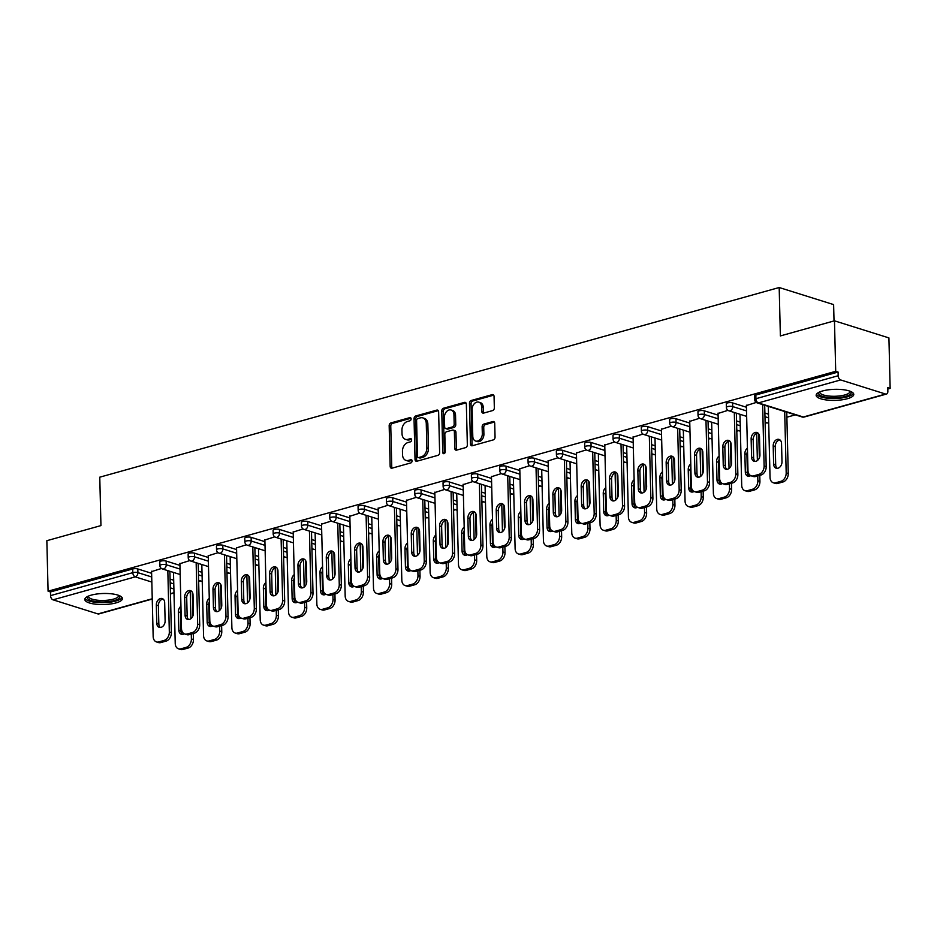 <?xml version="1.0" encoding="UTF-8"?>
<svg xmlns="http://www.w3.org/2000/svg" width="937" height="937" viewBox="0 0 937 937"><rect width="100%" height="100%" fill="white"/><g stroke="black" fill="none" stroke-linecap="round" stroke-linejoin="round"><path stroke-width="1.41" d="M411.12 418.862A1.663 1.195 -72.6 0 0 409.832 417.633L390.905 422.915A2.366 1.71 -72.6 0 0 389.171 425.679L390.167 466.403A2.366 1.71 -72.6 0 0 391.244 468.16A2.366 1.71 -72.6 0 0 392.006 468.172L410.945 462.878A1.663 1.195 -72.6 0 0 410.863 459.716L408.415 460.395A7.578 5.481 -72.6 0 1 405.967 460.383A7.578 5.481 -72.6 0 1 402.535 454.75L402.453 451.353A7.578 5.481 -72.6 0 1 407.982 442.522L410.429 441.842A1.663 1.195 -72.6 0 0 410.347 438.668L407.9 439.359A7.578 5.481 -72.6 0 1 405.452 439.348A7.578 5.481 -72.6 0 1 402.02 433.702L401.938 430.317A7.578 5.481 -72.6 0 1 407.466 421.474L409.914 420.795A1.663 1.195 -72.6 0 0 411.12 418.862M822.581 390.963A18.81 5.528 178.6 0 0 816.15 395.309A18.81 5.528 178.6 0 0 827.242 400.064A18.81 5.528 178.6 0 0 847.341 398.729A18.81 5.528 178.6 0 0 853.771 394.383A18.81 5.528 178.6 0 0 842.679 389.64A18.81 5.528 178.6 0 0 822.581 390.963M91.24 595.136A18.81 5.528 178.6 0 0 84.81 599.481A18.81 5.528 178.6 0 0 95.902 604.224A18.81 5.528 178.6 0 0 116.001 602.901A18.81 5.528 178.6 0 0 122.431 598.556A18.81 5.528 178.6 0 0 111.339 593.8A18.81 5.528 178.6 0 0 91.24 595.136M492.604 410.582A2.366 1.71 -72.6 0 0 494.338 407.818L494.057 396.398A2.366 1.71 -72.6 0 0 492.979 394.629A2.366 1.71 -72.6 0 0 492.218 394.629L471.182 400.497A2.366 1.71 -72.6 0 0 469.46 403.261L470.456 443.986A2.366 1.71 -72.6 0 0 471.534 445.754A2.366 1.71 -72.6 0 0 472.295 445.754L493.319 439.886A2.366 1.71 -72.6 0 0 495.052 437.122L494.713 423.325A2.366 1.71 -72.6 0 0 493.635 421.556A2.366 1.71 -72.6 0 0 492.874 421.556L483.879 424.074A2.366 1.71 -72.6 0 0 482.145 426.827L482.321 433.679A6.336 4.591 -72.6 0 1 475.656 441.046A6.336 4.591 -72.6 0 1 472.787 436.337L472.131 409.528A6.336 4.591 -72.6 0 1 478.784 402.149A6.336 4.591 -72.6 0 1 481.665 406.857L481.77 411.331A2.366 1.71 -72.6 0 0 482.848 413.088A2.366 1.71 -72.6 0 0 483.609 413.1L492.604 410.582M48.08 591.188L46.85 540.696L100.95 525.598L99.767 477.179L779.186 287.518L780.369 335.926L834.469 320.817L835.71 371.31L48.08 591.188L50.469 591.938L50.551 595.616L132.808 572.659L132.714 568.97L50.469 591.938M438.633 411.87A2.366 1.71 -72.6 0 0 437.556 410.101A2.366 1.71 -72.6 0 0 436.794 410.101L415.759 415.969A2.366 1.71 -72.6 0 0 414.037 418.734L415.032 459.47A2.366 1.71 -72.6 0 0 416.11 461.227A2.366 1.71 -72.6 0 0 416.871 461.227L437.895 455.359A2.366 1.71 -72.6 0 0 439.629 452.594L438.633 411.87M443.47 408.239L464.506 402.371A2.366 1.71 -72.6 0 1 465.267 402.371A2.366 1.71 -72.6 0 1 466.345 404.128L467.34 444.864A2.366 1.71 -72.6 0 1 465.607 447.617L456.612 450.135A2.366 1.71 -72.6 0 1 455.85 450.135A2.366 1.71 -72.6 0 1 454.773 448.366L454.375 431.852A2.366 1.71 -72.6 0 0 453.297 430.095A2.366 1.71 -72.6 0 0 452.536 430.083L446.562 431.758A2.366 1.71 -72.6 0 0 444.829 434.51L445.251 451.704A1.663 1.195 -72.6 0 1 442.756 452.407L441.749 410.992A2.366 1.71 -72.6 0 1 443.47 408.239L445.063 408.731L465.97 402.898M834.024 320.946L833.625 304.595L779.186 287.518M152.251 599.036L98.83 613.946A3.619 2.261 -105.6 0 1 97.94 613.922L53.022 599.821A3.619 2.261 -105.6 0 1 50.551 595.616M834.469 320.817L888.92 337.906L890.15 388.387L887.807 389.042M835.71 371.31L838.088 372.048L838.182 375.737A3.619 2.261 74.4 0 0 840.641 379.942L885.559 394.044A3.619 2.261 74.4 0 0 886.449 394.067A3.619 2.261 74.4 0 0 887.854 391.326L887.772 387.637L890.15 388.387M795.337 414.857L786.881 417.211M767.005 422.763L765.131 423.29M738.684 430.669L736.81 431.196M710.363 438.575L708.489 439.102M682.031 446.48L680.157 447.008M653.71 454.386L651.836 454.913M625.389 462.304L623.515 462.819M597.068 470.21L595.194 470.725M568.736 478.116L566.862 478.631M540.415 486.022L538.541 486.549M512.094 493.928L510.22 494.455M483.773 501.834L481.899 502.361M455.441 509.74L453.567 510.267M427.12 517.646L425.246 518.173M398.799 525.552L396.925 526.079M370.478 533.469L368.604 533.985M342.146 541.375L340.272 541.891M313.825 549.281L311.951 549.796M285.504 557.187L283.63 557.714M257.183 565.093L255.297 565.62M228.851 572.999L226.977 573.526M200.53 580.905L198.656 581.432M151.583 571.605L161.457 568.478M732.617 402.91L732.711 406.599A3.619 1.066 -1.4 0 0 727.604 406.611A3.619 1.066 178.6 0 0 726.374 407.443L726.28 403.753A3.619 1.066 -1.4 0 1 727.51 402.922A3.619 1.066 -1.4 0 1 732.617 402.91L746.426 407.244M764.885 413.03L768.492 414.166M840.641 379.942L758.396 402.91A3.619 2.261 74.4 0 1 755.925 398.705A3.619 1.066 178.6 0 0 754.695 399.537L754.601 395.847A3.619 1.066 -1.4 0 1 755.843 395.016L755.925 398.705L838.182 375.737M838.088 372.048L755.843 395.016M132.714 568.97A3.619 1.066 -1.4 0 1 137.821 568.958L151.618 573.292M170.077 579.078L173.685 580.214M718.058 413.463L727.932 410.336M675.975 418.722L676.057 422.411A3.619 1.066 -1.4 0 0 670.962 422.423A3.619 1.066 178.6 0 0 669.721 423.255L669.627 419.565A3.619 1.066 -1.4 0 1 670.869 418.734A3.619 1.066 -1.4 0 1 675.975 418.722L689.773 423.055M708.231 428.841L711.839 429.978M661.417 429.275L671.279 426.148M619.322 434.534L619.416 438.223A3.619 1.066 -1.4 0 0 614.309 438.235A3.619 1.066 178.6 0 0 613.067 439.078L612.985 435.389A3.619 1.066 -1.4 0 1 614.215 434.545A3.619 1.066 -1.4 0 1 619.322 434.534L633.131 438.867M651.59 444.653L655.197 445.789M604.763 445.098L614.637 441.959M562.68 450.346L562.762 454.035A3.619 1.066 -1.4 0 0 557.667 454.047A3.619 1.066 178.6 0 0 556.426 454.89L556.332 451.201A3.619 1.066 -1.4 0 1 557.574 450.369A3.619 1.066 -1.4 0 1 562.68 450.346L576.478 454.679M594.936 460.477L598.544 461.601M548.11 460.91L557.983 457.771M506.027 466.169L506.121 469.859A3.619 1.066 -1.4 0 0 501.014 469.87A3.619 1.066 178.6 0 0 499.772 470.702L499.69 467.013A3.619 1.066 -1.4 0 1 500.92 466.181A3.619 1.066 -1.4 0 1 506.027 466.169L519.836 470.491M538.295 476.289L541.891 477.413M491.468 476.722L501.342 473.595M449.385 481.981L449.467 485.671A3.619 1.066 -1.4 0 0 444.361 485.682A3.619 1.066 178.6 0 0 443.131 486.514L443.037 482.824A3.619 1.066 -1.4 0 1 444.279 481.993A3.619 1.066 -1.4 0 1 449.385 481.981L463.183 486.315M481.641 492.101L485.249 493.237M434.815 492.534L444.688 489.407M392.732 497.793L392.826 501.482A3.619 1.066 -1.4 0 0 387.719 501.494A3.619 1.066 178.6 0 0 386.477 502.326L386.395 498.648A3.619 1.066 -1.4 0 1 387.625 497.805A3.619 1.066 -1.4 0 1 392.732 497.793L406.541 502.127M425 507.913L428.596 509.049M378.173 508.346L388.047 505.219M336.09 513.605L336.172 517.294A3.619 1.066 -1.4 0 0 331.066 517.306A3.619 1.066 178.6 0 0 329.836 518.149L329.742 514.46A3.619 1.066 -1.4 0 1 330.984 513.617A3.619 1.066 -1.4 0 1 336.09 513.605L349.888 517.938M368.346 523.724L371.954 524.861M321.52 524.17L331.393 521.031M279.437 529.417L279.531 533.106A3.619 1.066 -1.4 0 0 274.424 533.13A3.619 1.066 178.6 0 0 273.182 533.961L273.1 530.272A3.619 1.066 -1.4 0 1 274.33 529.44A3.619 1.066 -1.4 0 1 279.437 529.417L293.246 533.75M311.705 539.548L315.3 540.672M264.878 539.981L274.752 536.854M222.783 545.24L222.877 548.93A3.619 1.066 -1.4 0 0 217.771 548.941A3.619 1.066 178.6 0 0 216.541 549.773L216.447 546.084A3.619 1.066 -1.4 0 1 217.689 545.252A3.619 1.066 -1.4 0 1 222.783 545.24L236.592 549.562M255.051 555.36L258.659 556.484M208.225 555.793L218.098 552.666M166.142 561.052L166.236 564.742A3.619 1.066 -1.4 0 0 161.129 564.753A3.619 1.066 178.6 0 0 159.887 565.585L159.805 561.895A3.619 1.066 -1.4 0 1 161.035 561.064A3.619 1.066 -1.4 0 1 166.142 561.052L179.951 565.386M198.41 571.172L202.005 572.308M179.904 563.699L189.778 560.572M194.463 553.146L194.556 556.836A3.619 1.066 -1.4 0 0 189.45 556.847A3.619 1.066 178.6 0 0 188.22 557.679L188.126 553.99A3.619 1.066 -1.4 0 1 189.356 553.158A3.619 1.066 -1.4 0 1 194.463 553.146L208.272 557.48M226.731 563.266L230.338 564.402M236.557 547.887L246.419 544.76M251.116 537.334L251.198 541.024A3.619 1.066 -1.4 0 0 246.103 541.036A3.619 1.066 178.6 0 0 244.862 541.867L244.768 538.178A3.619 1.066 -1.4 0 1 246.009 537.346A3.619 1.066 -1.4 0 1 251.116 537.334L264.913 541.656M283.372 547.454L286.98 548.578M293.199 532.075L303.073 528.937M307.758 521.511L307.851 525.2A3.619 1.066 -1.4 0 0 302.745 525.212A3.619 1.066 178.6 0 0 301.515 526.055L301.421 522.366A3.619 1.066 -1.4 0 1 302.651 521.534A3.619 1.066 -1.4 0 1 307.758 521.511L321.567 525.844M340.026 531.642L343.633 532.766M349.852 516.252L359.714 513.125M364.411 505.699L364.493 509.388A3.619 1.066 -1.4 0 0 359.398 509.4A3.619 1.066 178.6 0 0 358.157 510.243L358.063 506.554A3.619 1.066 -1.4 0 1 359.304 505.711A3.619 1.066 -1.4 0 1 364.411 505.699L378.208 510.033M396.667 515.818L400.275 516.955M406.494 500.44L416.368 497.313M421.053 489.887L421.146 493.576A3.619 1.066 -1.4 0 0 416.04 493.588A3.619 1.066 178.6 0 0 414.81 494.42L414.716 490.73A3.619 1.066 -1.4 0 1 415.958 489.899A3.619 1.066 -1.4 0 1 421.053 489.887L434.862 494.221M453.321 500.007L456.928 501.143M463.147 484.628L473.009 481.501M477.706 474.075L477.8 477.765A3.619 1.066 -1.4 0 0 472.693 477.776A3.619 1.066 178.6 0 0 471.452 478.608L471.358 474.918A3.619 1.066 -1.4 0 1 472.599 474.087A3.619 1.066 -1.4 0 1 477.706 474.075L491.503 478.409M509.962 484.195L513.57 485.319M519.789 468.816L529.663 465.689M534.348 458.263L534.441 461.941A3.619 1.066 -1.4 0 0 529.335 461.964A3.619 1.066 178.6 0 0 528.105 462.796L528.011 459.107A3.619 1.066 -1.4 0 1 529.253 458.275A3.619 1.066 -1.4 0 1 534.348 458.263L548.157 462.585M566.616 468.383L570.223 469.507M576.442 453.004L586.304 449.865M591.001 442.44L591.095 446.129A3.619 1.066 -1.4 0 0 585.988 446.141A3.619 1.066 178.6 0 0 584.747 446.984L584.665 443.295A3.619 1.066 -1.4 0 1 585.894 442.451A3.619 1.066 -1.4 0 1 591.001 442.44L604.81 446.773M623.257 452.571L626.865 453.695M633.084 437.181L642.958 434.054M647.643 426.628L647.736 430.317A3.619 1.066 -1.4 0 0 642.63 430.329A3.619 1.066 178.6 0 0 641.4 431.172L641.306 427.483A3.619 1.066 -1.4 0 1 642.548 426.64A3.619 1.066 -1.4 0 1 647.643 426.628L661.452 430.961M679.911 436.747L683.518 437.884M689.737 421.369L699.611 418.242M704.296 410.816L704.39 414.505A3.619 1.066 -1.4 0 0 699.283 414.517A3.619 1.066 178.6 0 0 698.042 415.349L697.96 411.659A3.619 1.066 -1.4 0 1 699.189 410.828A3.619 1.066 -1.4 0 1 704.296 410.816L718.105 415.15M736.564 420.936L740.16 422.072M746.379 405.557L756.253 402.43M405.452 439.348L407.045 439.84A7.578 5.481 -72.6 0 0 409.492 439.851L407.9 439.359M411.507 439.289L409.492 439.851M405.967 460.383L407.56 460.887A7.578 5.481 -72.6 0 0 409.996 460.899L408.415 460.395M412.022 460.336L409.996 460.899M410.992 418.242L392.486 423.407A2.366 1.71 -72.6 0 0 390.764 426.171L391.76 466.907A2.366 1.71 -72.6 0 0 392.123 468.137M438.258 410.64L417.352 416.473A2.366 1.71 -72.6 0 0 415.618 419.237L416.614 459.962A2.366 1.71 -72.6 0 0 416.988 461.191M417.797 418.593A1.663 1.195 -72.6 0 0 416.59 420.526L417.469 456.284A1.663 1.195 -72.6 0 0 418.757 457.514L421.334 456.787A7.578 5.481 -72.6 0 0 426.862 447.956L426.265 423.524A7.578 5.481 -72.6 0 0 422.833 417.879A7.578 5.481 -72.6 0 0 420.385 417.867L417.797 418.593M418.218 457.514L419.799 458.006A1.663 1.195 -72.6 0 0 420.338 458.017L418.757 457.514M422.833 417.879L424.414 418.382A7.578 5.481 -72.6 0 1 427.846 424.016L428.443 448.46A7.578 5.481 -72.6 0 1 422.927 457.291L420.338 458.017M453.297 430.095L454.878 430.587A2.366 1.71 -72.6 0 1 455.956 432.344L456.366 448.87A2.366 1.71 -72.6 0 0 456.729 450.1M445.063 408.731A2.366 1.71 -72.6 0 0 443.33 411.495L444.349 452.899A1.663 1.195 -72.6 0 0 444.443 453.449M453.953 414.704A6.336 4.591 -72.6 0 0 451.084 409.996A6.336 4.591 -72.6 0 0 444.419 417.375L444.642 426.815A2.366 1.71 -72.6 0 0 445.719 428.584A2.366 1.71 -72.6 0 0 446.48 428.584L452.454 426.921A2.366 1.71 -72.6 0 0 454.176 424.156L453.953 414.704L455.534 415.208A6.336 4.591 -72.6 0 0 452.665 410.5L451.084 409.996M445.719 428.584L447.312 429.076A2.366 1.71 -72.6 0 0 448.073 429.087L446.48 428.584M455.534 415.208L455.769 424.66A2.366 1.71 -72.6 0 1 454.047 427.413L448.073 429.087M478.784 402.149L480.376 402.641A6.336 4.591 -72.6 0 1 483.246 407.361L483.351 411.823A2.366 1.71 -72.6 0 0 483.726 413.065M475.656 441.046L477.238 441.55A6.336 4.591 -72.6 0 0 483.902 434.171L482.321 433.679M494.338 422.083L485.46 424.566A2.366 1.71 -72.6 0 0 483.738 427.331L483.902 434.171M493.682 395.156L472.775 401.001A2.366 1.71 -72.6 0 0 471.053 403.753L472.049 444.489A2.366 1.71 -72.6 0 0 472.412 445.719M180.946 606.227A5.552 4.017 -72.6 0 0 178.393 611.92L178.838 630.132A5.552 4.017 -72.6 0 0 181.356 634.267A5.552 4.017 -72.6 0 0 184.226 633.787M173.497 572.425L175.231 643.438A7.238 5.235 -72.6 0 0 178.51 648.826A7.238 5.235 -72.6 0 0 180.841 648.837L186.112 647.373A7.238 5.235 -72.6 0 0 191.394 638.929L193.455 639.584L193.303 633.506M190.234 591.47L190.89 618.666M191.277 634.068L191.394 638.929M192.881 615.972L192.296 592.125M180.841 648.837L182.914 649.482L188.173 648.017L186.112 647.373M181.028 609.565A5.552 4.017 -72.6 0 0 180.454 612.575L180.9 630.788A5.552 4.017 -72.6 0 0 182.446 634.396M182.914 649.482A7.238 5.235 107.4 0 1 180.572 649.47L178.51 648.826M193.455 639.584A7.238 5.235 107.4 0 1 188.173 648.017M160.379 627.474A5.552 4.017 107.4 0 1 158.833 623.866L158.388 605.653A5.552 4.017 107.4 0 1 163.132 599.059M169.89 571.289L171.389 632.662A7.238 5.235 107.4 0 1 166.107 641.095L160.848 642.559A7.238 5.235 107.4 0 1 158.517 642.559L156.444 641.904A7.238 5.235 -72.6 0 0 158.786 641.915L160.848 642.559M156.444 641.904A7.238 5.235 -72.6 0 1 153.164 636.528L151.571 571.23M167.828 570.645L169.328 632.006L171.389 632.662M166.107 641.095L164.045 640.451L158.786 641.915M156.772 623.21L156.327 604.997A5.552 4.017 107.4 0 1 162.16 598.544A5.552 4.017 107.4 0 1 164.678 602.667L165.123 620.88A5.552 4.017 107.4 0 1 159.29 627.345A5.552 4.017 107.4 0 1 156.772 623.21L158.833 623.866M164.045 640.451A7.238 5.235 -72.6 0 0 169.328 632.006M119.35 595.627A16.28 4.779 -1.4 0 1 114.291 600.535A16.28 4.779 -1.4 0 1 95.141 601.449A16.28 4.779 -1.4 0 1 87.75 596.4M88.511 596.061A15.074 4.427 178.6 0 0 88.476 596.389A15.074 4.427 178.6 0 0 97.366 600.195A15.074 4.427 178.6 0 0 113.471 599.13A15.074 4.427 178.6 0 0 118.624 595.651A15.074 4.427 178.6 0 0 118.577 595.323M85.115 598.438A18.693 5.493 178.6 0 0 97.202 602.479A18.693 5.493 178.6 0 0 115.883 601.027A18.693 5.493 178.6 0 0 122.079 597.537M850.679 391.467A16.28 4.779 -1.4 0 1 850.89 391.725A16.28 4.779 -1.4 0 1 838.065 397.628A16.28 4.779 -1.4 0 1 818.95 394.29A16.28 4.779 -1.4 0 1 819.09 392.24M819.852 391.9A15.074 4.427 178.6 0 0 819.816 392.216A15.074 4.427 178.6 0 0 820.098 393.036A15.074 4.427 178.6 0 0 836.401 396.222A15.074 4.427 178.6 0 0 849.964 391.479A15.074 4.427 178.6 0 0 849.906 391.162M816.455 394.278A18.693 5.493 178.6 0 0 816.584 394.477A18.693 5.493 178.6 0 0 835.406 398.483A18.693 5.493 178.6 0 0 853.42 393.364M209.267 598.321A5.552 4.017 -72.6 0 0 206.714 604.014L207.159 622.227A5.552 4.017 -72.6 0 0 209.677 626.361A5.552 4.017 -72.6 0 0 212.558 625.869M201.818 564.519L203.552 635.532A7.238 5.235 -72.6 0 0 206.831 640.92A7.238 5.235 -72.6 0 0 209.174 640.931L214.432 639.467A7.238 5.235 -72.6 0 0 219.715 631.023L221.776 631.667L221.624 625.6M218.555 583.564L219.223 610.76M219.598 626.162L219.715 631.023M221.202 608.066L220.617 584.208M209.174 640.931L211.235 641.576L216.494 640.112L214.432 639.467M209.349 601.659A5.552 4.017 -72.6 0 0 208.775 604.67L209.22 622.871A5.552 4.017 -72.6 0 0 210.766 626.49M211.235 641.576A7.238 5.235 107.4 0 1 208.904 641.564L206.831 640.92M221.776 631.667A7.238 5.235 107.4 0 1 216.494 640.112M237.588 590.415A5.552 4.017 -72.6 0 0 235.035 596.108L235.48 614.321A5.552 4.017 -72.6 0 0 237.998 618.455A5.552 4.017 -72.6 0 0 240.879 617.963M230.139 556.613L231.884 627.626A7.238 5.235 -72.6 0 0 235.164 633.014A7.238 5.235 -72.6 0 0 237.494 633.025L242.765 631.55A7.238 5.235 -72.6 0 0 248.036 623.117L250.097 623.761L249.956 617.694M246.876 575.658L247.544 602.854M247.918 618.256L248.036 623.117M249.523 600.16L248.937 576.302M237.494 633.025L239.556 633.67L244.826 632.206L242.765 631.55M237.67 593.753A5.552 4.017 -72.6 0 0 237.108 596.752L237.553 614.965A5.552 4.017 -72.6 0 0 239.087 618.572M239.556 633.67A7.238 5.235 107.4 0 1 237.225 633.658L235.164 633.014M250.097 623.761A7.238 5.235 107.4 0 1 244.826 632.206M265.921 582.509A5.552 4.017 -72.6 0 0 263.367 588.202L263.812 606.415A5.552 4.017 -72.6 0 0 266.319 610.537A5.552 4.017 -72.6 0 0 269.2 610.057M258.471 548.707L260.205 619.72A7.238 5.235 -72.6 0 0 263.484 625.108A7.238 5.235 -72.6 0 0 265.815 625.12L271.086 623.644A7.238 5.235 -72.6 0 0 276.356 615.211L278.43 615.855L278.277 609.776M275.197 567.74L275.865 594.948M276.239 610.35L276.356 615.211M277.844 592.254L277.27 568.396M265.815 625.12L267.877 625.764L273.147 624.3L271.086 623.644M266.003 585.848A5.552 4.017 -72.6 0 0 265.429 588.846L265.874 607.059A5.552 4.017 -72.6 0 0 267.42 610.666M267.877 625.764A7.238 5.235 107.4 0 1 265.546 625.752L263.484 625.108M278.43 615.855A7.238 5.235 107.4 0 1 273.147 624.3M294.241 574.604A5.552 4.017 -72.6 0 0 291.688 580.296L292.133 598.509A5.552 4.017 -72.6 0 0 294.651 602.632A5.552 4.017 -72.6 0 0 297.521 602.151M286.792 540.801L288.526 611.814A7.238 5.235 -72.6 0 0 291.805 617.202A7.238 5.235 -72.6 0 0 294.148 617.214L299.407 615.738A7.238 5.235 -72.6 0 0 304.689 607.305L306.75 607.949L306.598 601.87M303.529 559.834L304.185 587.042M304.572 602.444L304.689 607.305M306.176 584.348L305.591 560.49M294.148 617.214L296.209 617.858L301.468 616.382L299.407 615.738M294.323 577.942A5.552 4.017 -72.6 0 0 293.75 580.94L294.195 599.153A5.552 4.017 -72.6 0 0 295.741 602.76M296.209 617.858A7.238 5.235 107.4 0 1 293.867 617.846L291.805 617.202M306.75 607.949A7.238 5.235 107.4 0 1 301.468 616.382M322.562 566.698A5.552 4.017 -72.6 0 0 320.009 572.39L320.454 590.603A5.552 4.017 -72.6 0 0 322.972 594.726A5.552 4.017 -72.6 0 0 325.853 594.245M315.113 532.895L316.847 603.908A7.238 5.235 -72.6 0 0 320.126 609.296A7.238 5.235 -72.6 0 0 322.469 609.308L327.727 607.832A7.238 5.235 -72.6 0 0 333.01 599.399L335.071 600.043L334.919 593.964M331.85 551.928L332.518 579.136M332.893 594.538L333.01 599.399M334.497 576.442L333.912 552.584M322.469 609.308L324.53 609.952L329.801 608.476L327.727 607.832M322.644 570.036A5.552 4.017 -72.6 0 0 322.07 573.034L322.515 591.247A5.552 4.017 -72.6 0 0 324.061 594.854M324.53 609.952A7.238 5.235 107.4 0 1 322.199 609.94L320.126 609.296M335.071 600.043A7.238 5.235 107.4 0 1 329.801 608.476M188.7 619.568A5.552 4.017 107.4 0 1 187.154 615.949L186.709 597.747A5.552 4.017 107.4 0 1 191.464 591.153M198.211 563.383L199.71 624.756A7.238 5.235 107.4 0 1 194.439 633.189L189.169 634.654A7.238 5.235 107.4 0 1 186.838 634.642L184.776 633.998A7.238 5.235 -72.6 0 0 187.107 634.009L189.169 634.654M184.776 633.998A7.238 5.235 -72.6 0 1 181.497 628.61L179.892 563.324M196.149 562.739L197.648 624.101L199.71 624.756M194.439 633.189L192.378 632.545L187.107 634.009M185.093 615.304L184.648 597.092A5.552 4.017 107.4 0 1 190.492 590.638A5.552 4.017 107.4 0 1 192.999 594.761L193.444 612.974A5.552 4.017 107.4 0 1 187.611 619.439A5.552 4.017 107.4 0 1 185.093 615.304L187.154 615.949M192.378 632.545A7.238 5.235 -72.6 0 0 197.648 624.101M217.033 611.662A5.552 4.017 107.4 0 1 215.487 608.043L215.041 589.83A5.552 4.017 107.4 0 1 219.785 583.247M226.543 555.477L228.042 616.839A7.238 5.235 107.4 0 1 222.76 625.284L217.489 626.748A7.238 5.235 107.4 0 1 215.159 626.736L213.097 626.092A7.238 5.235 -72.6 0 0 215.428 626.103L217.489 626.748M213.097 626.092A7.238 5.235 -72.6 0 1 209.818 620.704L208.225 555.418M224.47 554.833L225.969 616.195L228.042 616.839M222.76 625.284L220.699 624.628L215.428 626.103M213.425 607.399L212.98 589.186A5.552 4.017 107.4 0 1 218.813 582.732A5.552 4.017 107.4 0 1 221.331 586.855L221.776 605.068A5.552 4.017 107.4 0 1 215.932 611.533A5.552 4.017 107.4 0 1 213.425 607.399L215.487 608.043M220.699 624.628A7.238 5.235 -72.6 0 0 225.969 616.195M245.353 603.744A5.552 4.017 107.4 0 1 243.807 600.137L243.362 581.924A5.552 4.017 107.4 0 1 248.106 575.341M254.864 547.571L256.363 608.933A7.238 5.235 107.4 0 1 251.081 617.378L245.822 618.842A7.238 5.235 107.4 0 1 243.479 618.83L241.418 618.186A7.238 5.235 -72.6 0 0 243.761 618.197L245.822 618.842M241.418 618.186A7.238 5.235 -72.6 0 1 238.139 612.798L236.546 547.513M252.803 546.927L254.302 608.289L256.363 608.933M251.081 617.378L249.019 616.722L243.761 618.197M241.746 599.493L241.301 581.28A5.552 4.017 107.4 0 1 247.134 574.826A5.552 4.017 107.4 0 1 249.652 578.949L250.097 597.162A5.552 4.017 107.4 0 1 244.264 603.615A5.552 4.017 107.4 0 1 241.746 599.493L243.807 600.137M249.019 616.722A7.238 5.235 -72.6 0 0 254.302 608.289M273.674 595.838A5.552 4.017 107.4 0 1 272.128 592.231L271.683 574.018A5.552 4.017 107.4 0 1 276.427 567.435M283.185 539.665L284.684 601.027A7.238 5.235 107.4 0 1 279.413 609.46L274.143 610.936A7.238 5.235 107.4 0 1 271.812 610.924L269.739 610.28A7.238 5.235 -72.6 0 0 272.081 610.292L274.143 610.936M269.739 610.28A7.238 5.235 -72.6 0 1 266.459 604.892L264.866 539.607M281.123 539.021L282.623 600.383L284.684 601.027M279.413 609.46L277.34 608.816L272.081 610.292M270.067 591.587L269.622 573.374A5.552 4.017 107.4 0 1 275.455 566.908A5.552 4.017 107.4 0 1 277.973 571.043L278.418 589.256A5.552 4.017 107.4 0 1 272.585 595.709A5.552 4.017 107.4 0 1 270.067 591.587L272.128 592.231M277.34 608.816A7.238 5.235 -72.6 0 0 282.623 600.383M301.995 587.932A5.552 4.017 107.4 0 1 300.461 584.325L300.016 566.112A5.552 4.017 107.4 0 1 304.759 559.53M311.506 531.759L313.005 593.121A7.238 5.235 107.4 0 1 307.734 601.554L302.464 603.03A7.238 5.235 107.4 0 1 300.133 603.018L298.071 602.374A7.238 5.235 -72.6 0 0 300.402 602.386L302.464 603.03M298.071 602.374A7.238 5.235 -72.6 0 1 294.792 596.986L293.187 531.701M309.444 531.115L310.943 592.477L313.005 593.121M307.734 601.554L305.673 600.91L300.402 602.386M298.388 583.681L297.943 565.468A5.552 4.017 107.4 0 1 303.787 559.002A5.552 4.017 107.4 0 1 306.294 563.137L306.739 581.35A5.552 4.017 107.4 0 1 300.906 587.804A5.552 4.017 107.4 0 1 298.388 583.681L300.461 584.325M305.673 600.91A7.238 5.235 -72.6 0 0 310.943 592.477M350.883 558.792A5.552 4.017 -72.6 0 0 348.33 564.484L348.775 582.697A5.552 4.017 -72.6 0 0 351.293 586.82A5.552 4.017 -72.6 0 0 354.174 586.339M343.434 524.978L345.179 596.002A7.238 5.235 -72.6 0 0 348.459 601.39A7.238 5.235 -72.6 0 0 350.789 601.39L356.06 599.926A7.238 5.235 -72.6 0 0 361.331 591.493L363.392 592.137L363.251 586.058M360.171 544.022L360.839 571.23M361.213 586.632L361.331 591.493M362.818 568.536L362.232 544.678M350.789 601.39L352.851 602.046L358.121 600.57L356.06 599.926M350.965 562.13A5.552 4.017 -72.6 0 0 350.403 565.128L350.848 583.341A5.552 4.017 -72.6 0 0 352.382 586.949M352.851 602.046A7.238 5.235 107.4 0 1 350.52 602.034L348.459 601.39M363.392 592.137A7.238 5.235 107.4 0 1 358.121 600.57M330.328 580.026A5.552 4.017 107.4 0 1 328.782 576.419L328.337 558.206A5.552 4.017 107.4 0 1 333.08 551.624M339.838 523.853L341.337 585.215A7.238 5.235 107.4 0 1 336.055 593.648L330.784 595.124A7.238 5.235 107.4 0 1 328.454 595.112L326.392 594.468A7.238 5.235 -72.6 0 0 328.723 594.48L330.784 595.124M326.392 594.468A7.238 5.235 -72.6 0 1 323.113 589.08L321.52 523.795M337.765 523.209L339.264 584.571L341.337 585.215M336.055 593.648L333.994 593.004L328.723 594.48M326.72 575.775L326.275 557.562A5.552 4.017 107.4 0 1 332.108 551.097A5.552 4.017 107.4 0 1 334.626 555.231L335.071 573.444A5.552 4.017 107.4 0 1 329.227 579.898A5.552 4.017 107.4 0 1 326.72 575.775L328.782 576.419M333.994 593.004A7.238 5.235 -72.6 0 0 339.264 584.571M379.216 550.874A5.552 4.017 -72.6 0 0 376.662 556.578L377.107 574.791A5.552 4.017 -72.6 0 0 379.614 578.914A5.552 4.017 -72.6 0 0 382.495 578.434M371.766 517.072L373.5 588.096A7.238 5.235 -72.6 0 0 376.779 593.472A7.238 5.235 -72.6 0 0 379.11 593.484L384.381 592.02A7.238 5.235 -72.6 0 0 389.651 583.587L391.725 584.231L391.572 578.152M388.492 536.116L389.16 563.324M389.534 578.726L389.651 583.587M391.139 560.631L390.565 536.772M379.11 593.484L381.183 594.14L386.442 592.664L384.381 592.02M379.298 554.224A5.552 4.017 -72.6 0 0 378.724 557.222L379.169 575.435A5.552 4.017 -72.6 0 0 380.715 579.043M381.183 594.14A7.238 5.235 107.4 0 1 378.841 594.128L376.779 593.472M391.725 584.231A7.238 5.235 107.4 0 1 386.442 592.664M358.648 572.12A5.552 4.017 107.4 0 1 357.102 568.513L356.657 550.3A5.552 4.017 107.4 0 1 361.401 543.706M368.159 515.947L369.658 577.309A7.238 5.235 107.4 0 1 364.376 585.742L359.117 587.218A7.238 5.235 107.4 0 1 356.774 587.206L354.713 586.55A7.238 5.235 -72.6 0 0 357.056 586.562L359.117 587.218M354.713 586.55A7.238 5.235 -72.6 0 1 351.434 581.174L349.841 515.889M366.098 515.291L367.597 576.665L369.658 577.309M364.376 585.742L362.314 585.098L357.056 586.562M355.041 567.869L354.596 549.656A5.552 4.017 107.4 0 1 360.429 543.191A5.552 4.017 107.4 0 1 362.947 547.325L363.392 565.538A5.552 4.017 107.4 0 1 357.559 571.992A5.552 4.017 107.4 0 1 355.041 567.869L357.102 568.513M362.314 585.098A7.238 5.235 -72.6 0 0 367.597 576.665M407.536 542.968A5.552 4.017 -72.6 0 0 404.983 548.672L405.428 566.873A5.552 4.017 -72.6 0 0 407.946 571.008A5.552 4.017 -72.6 0 0 410.816 570.528M400.087 509.166L401.821 580.19A7.238 5.235 -72.6 0 0 405.1 585.566A7.238 5.235 -72.6 0 0 407.443 585.578L412.702 584.114A7.238 5.235 -72.6 0 0 417.984 575.669L420.045 576.325L419.893 570.246M416.824 528.21L417.48 555.407M417.867 570.809L417.984 575.669M419.471 552.725L418.886 528.866M407.443 585.578L409.504 586.234L414.763 584.758L412.702 584.114M407.618 546.318A5.552 4.017 -72.6 0 0 407.045 549.316L407.49 567.529A5.552 4.017 -72.6 0 0 409.036 571.137M409.504 586.234A7.238 5.235 107.4 0 1 407.162 586.222L405.1 585.566M420.045 576.325A7.238 5.235 107.4 0 1 414.763 584.758M386.969 564.215A5.552 4.017 107.4 0 1 385.423 560.607L384.978 542.394A5.552 4.017 107.4 0 1 389.722 535.8M396.48 508.041L397.979 569.403A7.238 5.235 107.4 0 1 392.708 577.836L387.438 579.312A7.238 5.235 107.4 0 1 385.107 579.3L383.034 578.644A7.238 5.235 -72.6 0 0 385.376 578.656L387.438 579.312M383.034 578.644A7.238 5.235 -72.6 0 1 379.754 573.268L378.161 507.983M394.418 507.385L395.918 568.759L397.979 569.403M392.708 577.836L390.635 577.192L385.376 578.656M383.362 559.951L382.917 541.75A5.552 4.017 107.4 0 1 388.75 535.285A5.552 4.017 107.4 0 1 391.268 539.407L391.713 557.62A5.552 4.017 107.4 0 1 385.88 564.086A5.552 4.017 107.4 0 1 383.362 559.951L385.423 560.607M390.635 577.192A7.238 5.235 -72.6 0 0 395.918 568.759M435.857 535.062A5.552 4.017 -72.6 0 0 433.304 540.754L433.749 558.967A5.552 4.017 -72.6 0 0 436.267 563.102A5.552 4.017 -72.6 0 0 439.148 562.622M428.408 501.26L430.142 572.284A7.238 5.235 -72.6 0 0 433.421 577.66A7.238 5.235 -72.6 0 0 435.764 577.672L441.022 576.208A7.238 5.235 -72.6 0 0 446.305 567.763L448.366 568.419L448.226 562.341M445.145 520.304L445.813 547.501M446.188 562.903L446.305 567.763M447.792 544.807L447.207 520.96M435.764 577.672L437.825 578.316L443.096 576.852L441.022 576.208M435.939 538.4A5.552 4.017 -72.6 0 0 435.365 541.41L435.81 559.623A5.552 4.017 -72.6 0 0 437.356 563.231M437.825 578.316A7.238 5.235 107.4 0 1 435.494 578.316L433.421 577.66M448.366 568.419A7.238 5.235 107.4 0 1 443.096 576.852M415.29 556.309A5.552 4.017 107.4 0 1 413.756 552.701L413.311 534.488A5.552 4.017 107.4 0 1 418.054 527.894M424.801 500.135L426.3 561.497A7.238 5.235 107.4 0 1 421.029 569.93L415.759 571.394A7.238 5.235 107.4 0 1 413.428 571.394L411.366 570.738A7.238 5.235 -72.6 0 0 413.697 570.75L415.759 571.394M411.366 570.738A7.238 5.235 -72.6 0 1 408.087 565.362L406.482 500.065M422.739 499.48L424.238 560.841L426.3 561.497M421.029 569.93L418.968 569.286L413.697 570.75M411.683 552.045L411.238 533.832A5.552 4.017 107.4 0 1 417.082 527.379A5.552 4.017 107.4 0 1 419.589 531.502L420.034 549.714A5.552 4.017 107.4 0 1 414.201 556.18A5.552 4.017 107.4 0 1 411.683 552.045L413.756 552.701M418.968 569.286A7.238 5.235 -72.6 0 0 424.238 560.841M464.178 527.156A5.552 4.017 -72.6 0 0 461.625 532.848L462.07 551.061A5.552 4.017 -72.6 0 0 464.588 555.196A5.552 4.017 -72.6 0 0 467.469 554.716M456.729 493.354L458.474 564.367A7.238 5.235 -72.6 0 0 461.754 569.755A7.238 5.235 -72.6 0 0 464.084 569.766L469.355 568.302A7.238 5.235 -72.6 0 0 474.626 559.857L476.687 560.513L476.546 554.435M473.466 512.398L474.134 539.595M474.509 554.997L474.626 559.857M476.113 536.901L475.527 513.054M464.084 569.766L466.146 570.41L471.416 568.946L469.355 568.302M464.26 530.494A5.552 4.017 -72.6 0 0 463.698 533.504L464.143 551.706A5.552 4.017 -72.6 0 0 465.677 555.325M466.146 570.41A7.238 5.235 107.4 0 1 463.815 570.399L461.754 569.755M476.687 560.513A7.238 5.235 107.4 0 1 471.416 568.946M443.623 548.403A5.552 4.017 107.4 0 1 442.077 544.795L441.632 526.582A5.552 4.017 107.4 0 1 446.375 519.988M453.133 492.218L454.632 553.591A7.238 5.235 107.4 0 1 449.35 562.024L444.091 563.488A7.238 5.235 107.4 0 1 441.749 563.477L439.687 562.832A7.238 5.235 -72.6 0 0 442.018 562.844L444.091 563.488M439.687 562.832A7.238 5.235 -72.6 0 1 436.408 557.445L434.815 492.159M451.06 491.574L452.571 552.935L454.632 553.591M449.35 562.024L447.289 561.38L442.018 562.844M440.015 544.139L439.57 525.926A5.552 4.017 107.4 0 1 445.403 519.473A5.552 4.017 107.4 0 1 447.921 523.596L448.366 541.809A5.552 4.017 107.4 0 1 442.522 548.274A5.552 4.017 107.4 0 1 440.015 544.139L442.077 544.795M447.289 561.38A7.238 5.235 -72.6 0 0 452.571 552.935M492.511 519.25A5.552 4.017 -72.6 0 0 489.957 524.943L490.402 543.155A5.552 4.017 -72.6 0 0 492.909 547.29A5.552 4.017 -72.6 0 0 495.79 546.798M485.061 485.448L486.795 556.461A7.238 5.235 -72.6 0 0 490.074 561.849A7.238 5.235 -72.6 0 0 492.405 561.86L497.676 560.385A7.238 5.235 -72.6 0 0 502.958 551.952L505.02 552.596L504.867 546.529M501.787 504.493L502.455 531.689M502.829 547.091L502.958 551.952M504.434 528.995L503.86 505.137M492.405 561.86L494.478 562.505L499.737 561.04L497.676 560.385M492.593 522.588A5.552 4.017 -72.6 0 0 492.019 525.587L492.464 543.8A5.552 4.017 -72.6 0 0 494.01 547.419M494.478 562.505A7.238 5.235 107.4 0 1 492.136 562.493L490.074 561.849M505.02 552.596A7.238 5.235 107.4 0 1 499.737 561.04M471.943 540.497A5.552 4.017 107.4 0 1 470.397 536.878L469.952 518.676A5.552 4.017 107.4 0 1 474.696 512.082M481.454 484.312L482.953 545.674A7.238 5.235 107.4 0 1 477.671 554.118L472.412 555.582A7.238 5.235 107.4 0 1 470.069 555.571L468.008 554.927A7.238 5.235 -72.6 0 0 470.351 554.938L472.412 555.582M468.008 554.927A7.238 5.235 -72.6 0 1 464.729 549.539L463.136 484.253M479.393 483.668L480.892 545.029L482.953 545.674M477.671 554.118L475.609 553.462L470.351 554.938M468.336 536.233L467.891 518.02A5.552 4.017 107.4 0 1 473.724 511.567A5.552 4.017 107.4 0 1 476.242 515.69L476.687 533.903A5.552 4.017 107.4 0 1 470.854 540.368A5.552 4.017 107.4 0 1 468.336 536.233L470.397 536.878M475.609 553.462A7.238 5.235 -72.6 0 0 480.892 545.029M520.831 511.344A5.552 4.017 -72.6 0 0 518.278 517.037L518.723 535.25A5.552 4.017 -72.6 0 0 521.241 539.372A5.552 4.017 -72.6 0 0 524.111 538.892M513.382 477.542L515.116 548.555A7.238 5.235 -72.6 0 0 518.395 553.943A7.238 5.235 -72.6 0 0 520.738 553.954L525.997 552.479A7.238 5.235 -72.6 0 0 531.279 544.046L533.34 544.69L533.188 538.623M530.119 496.575L530.787 523.783M531.162 539.185L531.279 544.046M532.766 521.089L532.181 497.231M520.738 553.954L522.799 554.599L528.058 553.135L525.997 552.479M520.913 514.682A5.552 4.017 -72.6 0 0 520.34 517.681L520.785 535.894A5.552 4.017 -72.6 0 0 522.331 539.501M522.799 554.599A7.238 5.235 107.4 0 1 520.457 554.587L518.395 553.943M533.34 544.69A7.238 5.235 107.4 0 1 528.058 553.135M500.264 532.579A5.552 4.017 107.4 0 1 498.718 528.972L498.273 510.759A5.552 4.017 107.4 0 1 503.017 504.176M509.775 476.406L511.274 537.768A7.238 5.235 107.4 0 1 506.003 546.212L500.733 547.677A7.238 5.235 107.4 0 1 498.402 547.665L496.341 547.021A7.238 5.235 -72.6 0 0 498.671 547.032L500.733 547.677M496.341 547.021A7.238 5.235 -72.6 0 1 493.049 541.633L491.457 476.347M507.713 475.762L509.213 537.124L511.274 537.768M506.003 546.212L503.93 545.557L498.671 547.032M496.657 528.327L496.212 510.115A5.552 4.017 107.4 0 1 502.056 503.661A5.552 4.017 107.4 0 1 504.563 507.784L505.008 525.997A5.552 4.017 107.4 0 1 499.175 532.45A5.552 4.017 107.4 0 1 496.657 528.327L498.718 528.972M503.93 545.557A7.238 5.235 -72.6 0 0 509.213 537.124M549.152 503.438A5.552 4.017 -72.6 0 0 546.599 509.131L547.044 527.344A5.552 4.017 -72.6 0 0 549.562 531.466A5.552 4.017 -72.6 0 0 552.443 530.986M541.703 469.636L543.437 540.649A7.238 5.235 -72.6 0 0 546.728 546.037A7.238 5.235 -72.6 0 0 549.059 546.048L554.317 544.573A7.238 5.235 -72.6 0 0 559.6 536.14L561.661 536.784L561.521 530.705M558.44 488.669L559.108 515.877M559.483 531.279L559.6 536.14M561.087 513.183L560.502 489.325M549.059 546.048L551.12 546.693L556.391 545.229L554.317 544.573M549.234 506.776A5.552 4.017 -72.6 0 0 548.66 509.775L549.105 527.988A5.552 4.017 -72.6 0 0 550.651 531.595M551.12 546.693A7.238 5.235 107.4 0 1 548.789 546.681L546.728 546.037M561.661 536.784A7.238 5.235 107.4 0 1 556.391 545.229M528.597 524.673A5.552 4.017 107.4 0 1 527.051 521.066L526.606 502.853A5.552 4.017 107.4 0 1 531.349 496.27M538.096 468.5L539.595 529.862A7.238 5.235 107.4 0 1 534.324 538.307L529.054 539.771A7.238 5.235 107.4 0 1 526.723 539.759L524.661 539.115A7.238 5.235 -72.6 0 0 526.992 539.126L529.054 539.771M524.661 539.115A7.238 5.235 -72.6 0 1 521.382 533.727L519.777 468.441M536.034 467.856L537.533 529.218L539.595 529.862M534.324 538.307L532.263 537.651L526.992 539.126M524.978 520.422L524.533 502.209A5.552 4.017 107.4 0 1 530.377 495.755A5.552 4.017 107.4 0 1 532.895 499.878L533.34 518.091A5.552 4.017 107.4 0 1 527.496 524.544A5.552 4.017 107.4 0 1 524.978 520.422L527.051 521.066M532.263 537.651A7.238 5.235 -72.6 0 0 537.533 529.218M577.473 495.532A5.552 4.017 -72.6 0 0 574.92 501.225L575.365 519.438A5.552 4.017 -72.6 0 0 577.883 523.56A5.552 4.017 -72.6 0 0 580.764 523.08M570.024 461.73L571.769 532.743A7.238 5.235 -72.6 0 0 575.049 538.131A7.238 5.235 -72.6 0 0 577.379 538.143L582.65 536.667A7.238 5.235 -72.6 0 0 587.921 528.234L589.994 528.878L589.841 522.799M586.761 480.763L587.429 507.971M587.804 523.373L587.921 528.234M589.408 505.277L588.823 481.419M577.379 538.143L579.441 538.787L584.711 537.311L582.65 536.667M577.555 498.871A5.552 4.017 -72.6 0 0 576.993 501.869L577.438 520.082A5.552 4.017 -72.6 0 0 578.984 523.689M579.441 538.787A7.238 5.235 107.4 0 1 577.11 538.775L575.049 538.131M589.994 528.878A7.238 5.235 107.4 0 1 584.711 537.311M556.918 516.767A5.552 4.017 107.4 0 1 555.372 513.16L554.927 494.947A5.552 4.017 107.4 0 1 559.67 488.364M566.428 460.594L567.927 521.956A7.238 5.235 107.4 0 1 562.645 530.389L557.386 531.865A7.238 5.235 107.4 0 1 555.044 531.853L552.982 531.209A7.238 5.235 -72.6 0 0 555.313 531.22L557.386 531.865M552.982 531.209A7.238 5.235 -72.6 0 1 549.703 525.821L548.11 460.535M564.367 459.95L565.866 521.312L567.927 521.956M562.645 530.389L560.584 529.745L555.313 531.22M553.31 512.516L552.865 494.303A5.552 4.017 107.4 0 1 558.698 487.837A5.552 4.017 107.4 0 1 561.216 491.972L561.661 510.185A5.552 4.017 107.4 0 1 555.817 516.638A5.552 4.017 107.4 0 1 553.31 512.516L555.372 513.16M560.584 529.745A7.238 5.235 -72.6 0 0 565.866 521.312M605.806 487.627A5.552 4.017 -72.6 0 0 603.252 493.319L603.697 511.532A5.552 4.017 -72.6 0 0 606.204 515.655A5.552 4.017 -72.6 0 0 609.085 515.174M598.356 453.813L600.09 524.837A7.238 5.235 -72.6 0 0 603.369 530.225A7.238 5.235 -72.6 0 0 605.7 530.237L610.971 528.761A7.238 5.235 -72.6 0 0 616.253 520.328L618.315 520.972L618.162 514.893M615.094 472.857L615.75 500.065M616.124 515.467L616.253 520.328M617.741 497.371L617.155 473.513M605.7 530.237L607.773 530.881L613.032 529.405L610.971 528.761M605.888 490.965A5.552 4.017 -72.6 0 0 605.314 493.963L605.759 512.176A5.552 4.017 -72.6 0 0 607.305 515.783M607.773 530.881A7.238 5.235 107.4 0 1 605.431 530.869L603.369 530.225M618.315 520.972A7.238 5.235 107.4 0 1 613.032 529.405M585.238 508.861A5.552 4.017 107.4 0 1 583.692 505.254L583.247 487.041A5.552 4.017 107.4 0 1 587.991 480.458M594.749 452.688L596.248 514.05A7.238 5.235 107.4 0 1 590.966 522.483L585.707 523.959A7.238 5.235 107.4 0 1 583.364 523.947L581.303 523.303A7.238 5.235 -72.6 0 0 583.646 523.314L585.707 523.959M581.303 523.303A7.238 5.235 -72.6 0 1 578.024 517.915L576.431 452.63M592.688 452.044L594.187 513.406L596.248 514.05M590.966 522.483L588.904 521.839L583.646 523.314M581.631 504.61L581.186 486.397A5.552 4.017 107.4 0 1 587.019 479.931A5.552 4.017 107.4 0 1 589.537 484.066L589.982 502.279A5.552 4.017 107.4 0 1 584.149 508.732A5.552 4.017 107.4 0 1 581.631 504.61L583.692 505.254M588.904 521.839A7.238 5.235 -72.6 0 0 594.187 513.406M634.126 479.721A5.552 4.017 -72.6 0 0 631.573 485.413L632.018 503.626A5.552 4.017 -72.6 0 0 634.536 507.749A5.552 4.017 -72.6 0 0 637.418 507.268M626.677 445.907L628.411 516.931A7.238 5.235 -72.6 0 0 631.69 522.319A7.238 5.235 -72.6 0 0 634.033 522.319L639.292 520.855A7.238 5.235 -72.6 0 0 644.574 512.422L646.635 513.066L646.483 506.987M643.414 464.951L644.082 492.159M644.457 507.561L644.574 512.422M646.062 489.465L645.476 465.607M634.033 522.319L636.094 522.975L641.353 521.499L639.292 520.855M634.208 483.059A5.552 4.017 -72.6 0 0 633.635 486.057L634.08 504.27A5.552 4.017 -72.6 0 0 635.626 507.877M636.094 522.975A7.238 5.235 107.4 0 1 633.752 522.963L631.69 522.319M646.635 513.066A7.238 5.235 107.4 0 1 641.353 521.499M613.559 500.955A5.552 4.017 107.4 0 1 612.013 497.348L611.568 479.135A5.552 4.017 107.4 0 1 616.312 472.553M623.07 444.782L624.569 506.144A7.238 5.235 107.4 0 1 619.298 514.577L614.028 516.053A7.238 5.235 107.4 0 1 611.697 516.041L609.636 515.397A7.238 5.235 -72.6 0 0 611.966 515.397L614.028 516.053M609.636 515.397A7.238 5.235 -72.6 0 1 606.344 510.009L604.752 444.724M621.008 444.138L622.508 505.5L624.569 506.144M619.298 514.577L617.225 513.933L611.966 515.397M609.952 496.704L609.507 478.491A5.552 4.017 107.4 0 1 615.351 472.025A5.552 4.017 107.4 0 1 617.858 476.16L618.303 494.373A5.552 4.017 107.4 0 1 612.47 500.827A5.552 4.017 107.4 0 1 609.952 496.704L612.013 497.348M617.225 513.933A7.238 5.235 -72.6 0 0 622.508 505.5M662.447 471.803A5.552 4.017 -72.6 0 0 659.894 477.507L660.339 495.708A5.552 4.017 -72.6 0 0 662.857 499.843A5.552 4.017 -72.6 0 0 665.738 499.362M654.998 438.001L656.732 509.025A7.238 5.235 -72.6 0 0 660.023 514.401A7.238 5.235 -72.6 0 0 662.354 514.413L667.612 512.949A7.238 5.235 -72.6 0 0 672.895 504.516L674.956 505.16L674.816 499.081M671.735 457.045L672.403 484.242M672.778 499.644L672.895 504.516M674.382 481.559L673.797 457.701M662.354 514.413L664.415 515.069L669.686 513.593L667.612 512.949M662.529 475.153A5.552 4.017 -72.6 0 0 661.955 478.151L662.4 496.364A5.552 4.017 -72.6 0 0 663.946 499.971M664.415 515.069A7.238 5.235 107.4 0 1 662.084 515.057L660.023 514.401M674.956 505.16A7.238 5.235 107.4 0 1 669.686 513.593M641.892 493.049A5.552 4.017 107.4 0 1 640.346 489.442L639.901 471.229A5.552 4.017 107.4 0 1 644.644 464.635M651.391 436.876L652.902 498.238A7.238 5.235 107.4 0 1 647.619 506.671L642.349 508.147A7.238 5.235 107.4 0 1 640.018 508.135L637.956 507.479A7.238 5.235 -72.6 0 0 640.287 507.491L642.349 508.147M637.956 507.479A7.238 5.235 -72.6 0 1 634.677 502.103L633.072 436.818M649.329 436.22L650.828 497.594L652.902 498.238M647.619 506.671L645.558 506.027L640.287 507.491M638.284 488.798L637.839 470.585A5.552 4.017 107.4 0 1 643.672 464.12A5.552 4.017 107.4 0 1 646.19 468.254L646.635 486.455A5.552 4.017 107.4 0 1 640.791 492.921A5.552 4.017 107.4 0 1 638.284 488.798L640.346 489.442M645.558 506.027A7.238 5.235 -72.6 0 0 650.828 497.594M690.78 463.897A5.552 4.017 -72.6 0 0 688.226 469.589L688.672 487.802A5.552 4.017 -72.6 0 0 691.178 491.937A5.552 4.017 -72.6 0 0 694.059 491.457M683.331 430.095L685.064 501.119A7.238 5.235 -72.6 0 0 688.344 506.495A7.238 5.235 -72.6 0 0 690.674 506.507L695.945 505.043A7.238 5.235 -72.6 0 0 701.216 496.598L703.289 497.254L703.137 491.175M700.056 449.139L700.724 476.336M701.099 491.738L701.216 496.598M702.703 473.642L702.129 449.795M690.674 506.507L692.736 507.151L698.006 505.687L695.945 505.043M690.85 467.247A5.552 4.017 -72.6 0 0 690.288 470.245L690.733 488.458A5.552 4.017 -72.6 0 0 692.279 492.066M692.736 507.151A7.238 5.235 107.4 0 1 690.405 507.151L688.344 506.495M703.289 497.254A7.238 5.235 107.4 0 1 698.006 505.687M670.213 485.143A5.552 4.017 107.4 0 1 668.667 481.536L668.222 463.323A5.552 4.017 107.4 0 1 672.965 456.729M679.723 428.97L681.222 490.332A7.238 5.235 107.4 0 1 675.94 498.765L670.681 500.241A7.238 5.235 107.4 0 1 668.339 500.229L666.277 499.573A7.238 5.235 -72.6 0 0 668.608 499.585L670.681 500.241M666.277 499.573A7.238 5.235 -72.6 0 1 662.998 494.197L661.405 428.912M677.662 428.314L679.161 489.676L681.222 490.332M675.94 498.765L673.879 498.121L668.608 499.585M666.605 480.88L666.16 462.679A5.552 4.017 107.4 0 1 671.993 456.214A5.552 4.017 107.4 0 1 674.511 460.336L674.956 478.549A5.552 4.017 107.4 0 1 669.123 485.015A5.552 4.017 107.4 0 1 666.605 480.88L668.667 481.536M673.879 498.121A7.238 5.235 -72.6 0 0 679.161 489.676M719.101 455.991A5.552 4.017 -72.6 0 0 716.547 461.683L716.992 479.896A5.552 4.017 -72.6 0 0 719.511 484.031A5.552 4.017 -72.6 0 0 722.38 483.551M711.651 422.189L713.385 493.202A7.238 5.235 -72.6 0 0 716.664 498.589A7.238 5.235 -72.6 0 0 718.995 498.601L724.266 497.137A7.238 5.235 -72.6 0 0 729.548 488.692L731.61 489.348L731.457 483.269M728.389 441.233L729.045 468.43M729.419 483.832L729.548 488.692M731.036 465.736L730.45 441.889M718.995 498.601L721.068 499.245L726.327 497.781L724.266 497.137M719.183 459.329A5.552 4.017 -72.6 0 0 718.609 462.339L719.054 480.552A5.552 4.017 -72.6 0 0 720.6 484.16M721.068 499.245A7.238 5.235 107.4 0 1 718.726 499.234L716.664 498.589M731.61 489.348A7.238 5.235 107.4 0 1 726.327 497.781M698.533 477.238A5.552 4.017 107.4 0 1 696.987 473.63L696.542 455.417A5.552 4.017 107.4 0 1 701.286 448.823M708.044 421.053L709.543 482.426A7.238 5.235 107.4 0 1 704.261 490.859L699.002 492.323A7.238 5.235 107.4 0 1 696.671 492.312L694.598 491.667A7.238 5.235 -72.6 0 0 696.941 491.679L699.002 492.323M694.598 491.667A7.238 5.235 -72.6 0 1 691.319 486.291L689.726 420.994M705.983 420.408L707.482 481.77L709.543 482.426M704.261 490.859L702.2 490.215L696.941 491.679M694.926 472.974L694.481 454.761A5.552 4.017 107.4 0 1 700.314 448.308A5.552 4.017 107.4 0 1 702.832 452.43L703.277 470.643A5.552 4.017 107.4 0 1 697.444 477.109A5.552 4.017 107.4 0 1 694.926 472.974L696.987 473.63M702.2 490.215A7.238 5.235 -72.6 0 0 707.482 481.77M747.421 448.085A5.552 4.017 -72.6 0 0 744.868 453.777L745.313 471.99A5.552 4.017 -72.6 0 0 747.831 476.125A5.552 4.017 -72.6 0 0 750.713 475.633M739.972 414.283L741.706 485.296A7.238 5.235 -72.6 0 0 744.985 490.683A7.238 5.235 -72.6 0 0 747.328 490.695L752.587 489.231A7.238 5.235 -72.6 0 0 757.869 480.786L759.93 481.431L759.778 475.364M756.709 433.327L757.377 460.524M757.752 475.926L757.869 480.786M759.357 457.83L758.771 433.972M747.328 490.695L749.389 491.339L754.648 489.875L752.587 489.231M747.503 451.423A5.552 4.017 -72.6 0 0 746.93 454.433L747.375 472.635A5.552 4.017 -72.6 0 0 748.921 476.254M749.389 491.339A7.238 5.235 107.4 0 1 747.058 491.328L744.985 490.683M759.93 481.431A7.238 5.235 107.4 0 1 754.648 489.875M726.854 469.332A5.552 4.017 107.4 0 1 725.308 465.712L724.863 447.511A5.552 4.017 107.4 0 1 729.607 440.917M736.365 413.147L737.864 474.52A7.238 5.235 107.4 0 1 732.593 482.953L727.323 484.417A7.238 5.235 107.4 0 1 724.992 484.406L722.931 483.761A7.238 5.235 -72.6 0 0 725.261 483.773L727.323 484.417M722.931 483.761A7.238 5.235 -72.6 0 1 719.639 478.374L718.047 413.088M734.303 412.503L735.803 473.864L737.864 474.52M732.593 482.953L730.532 482.309L725.261 483.773M723.247 465.068L722.802 446.855A5.552 4.017 107.4 0 1 728.646 440.402A5.552 4.017 107.4 0 1 731.153 444.525L731.598 462.737A5.552 4.017 107.4 0 1 725.765 469.203A5.552 4.017 107.4 0 1 723.247 465.068L725.308 465.712M730.532 482.309A7.238 5.235 -72.6 0 0 735.803 473.864M773.189 445.871L773.634 464.084A5.552 4.017 -72.6 0 0 776.152 468.219A5.552 4.017 -72.6 0 0 781.985 461.754L781.54 443.541A5.552 4.017 -72.6 0 0 779.034 439.418A5.552 4.017 -72.6 0 0 773.189 445.871L775.25 446.516L775.695 464.729A5.552 4.017 -72.6 0 0 777.241 468.336M768.293 406.377L770.038 477.39A7.238 5.235 -72.6 0 0 773.318 482.778A7.238 5.235 -72.6 0 0 775.649 482.789L780.919 481.313A7.238 5.235 -72.6 0 0 786.19 472.88L788.251 473.525L786.752 412.163M784.691 411.519L786.19 472.88M775.649 482.789L777.71 483.433L782.981 481.969L780.919 481.313M779.994 439.933A5.552 4.017 -72.6 0 0 775.25 446.516M777.71 483.433A7.238 5.235 107.4 0 1 775.379 483.422L773.318 482.778M788.251 473.525A7.238 5.235 107.4 0 1 782.981 481.969M755.187 461.426A5.552 4.017 107.4 0 1 753.641 457.806L753.196 439.594A5.552 4.017 107.4 0 1 757.939 433.011M764.697 405.241L766.197 466.603A7.238 5.235 107.4 0 1 760.914 475.047L755.644 476.511A7.238 5.235 107.4 0 1 753.313 476.5L751.251 475.855A7.238 5.235 -72.6 0 0 753.582 475.867L755.644 476.511M751.251 475.855A7.238 5.235 -72.6 0 1 747.972 470.468L746.379 405.182M762.624 404.597L764.123 465.958L766.197 466.603M760.914 475.047L758.853 474.391L753.582 475.867M751.579 457.162L751.134 438.949A5.552 4.017 107.4 0 1 756.967 432.496A5.552 4.017 107.4 0 1 759.485 436.619L759.93 454.832A5.552 4.017 107.4 0 1 754.086 461.297A5.552 4.017 107.4 0 1 751.579 457.162L753.641 457.806M758.853 474.391A7.238 5.235 -72.6 0 0 764.123 465.958M410.816 417.937L409.832 417.633M411.835 460.02L410.863 459.716M411.331 438.973L410.347 438.668M97.94 613.922L152.239 598.755M170.44 593.683L173.989 592.688M173.895 588.986L170.3 587.85M151.841 582.064L135.268 576.864L53.022 599.821M137.821 568.958L137.903 572.648A3.619 2.624 -72.6 0 1 135.268 576.864A3.619 2.261 -105.6 0 1 132.808 572.659A3.619 1.066 -1.4 0 1 137.903 572.648L151.712 576.981M754.695 399.537A3.619 3.619 0 0 0 757.225 402.898A3.619 2.624 107.4 0 0 758.396 402.91L803.314 417L885.559 394.044M757.225 402.898L802.142 416.988A3.619 2.624 107.4 0 0 803.314 417A3.619 2.261 74.4 0 0 804.204 417.024L886.449 394.067M170.171 582.767L173.778 583.903M180.033 569.075L166.236 564.742A3.619 2.624 -72.6 0 1 163.588 568.958A3.619 2.624 107.4 0 1 162.429 568.958L180.173 574.522M198.492 574.861L202.099 575.997M188.22 557.679A3.619 3.619 0 0 0 190.75 561.04A3.619 2.624 107.4 0 0 191.921 561.052A3.619 2.624 -72.6 0 0 194.556 556.836L208.365 561.158M226.824 566.955L230.42 568.08M216.541 549.773A3.619 3.619 0 0 0 219.071 553.135A3.619 2.624 107.4 0 0 220.242 553.146A3.619 2.624 -72.6 0 0 222.877 548.93L236.686 553.252M255.145 559.049L258.753 560.174M244.862 541.867A3.619 3.619 0 0 0 247.391 545.229A3.619 2.624 107.4 0 0 248.563 545.24A3.619 2.624 -72.6 0 0 251.198 541.024L265.007 545.346M283.466 551.143L287.073 552.268M273.182 533.961A3.619 3.619 0 0 0 275.724 537.323A3.619 2.624 107.4 0 0 276.883 537.334A3.619 2.624 -72.6 0 0 279.531 533.106L293.328 537.44M311.787 543.237L315.394 544.362M301.515 526.055A3.619 3.619 0 0 0 304.045 529.417A3.619 2.624 107.4 0 0 305.216 529.417A3.619 2.624 -72.6 0 0 307.851 525.2L321.66 529.534M340.119 535.32L343.715 536.456M329.836 518.149A3.619 3.619 0 0 0 332.366 521.511A3.619 2.624 107.4 0 0 333.537 521.511A3.619 2.624 -72.6 0 0 336.172 517.294L349.981 521.628M368.44 527.414L372.048 528.55M358.157 510.243A3.619 3.619 0 0 0 360.686 513.605A3.619 2.624 107.4 0 0 361.858 513.605A3.619 2.624 -72.6 0 0 364.493 509.388L378.302 513.722M396.761 519.508L400.368 520.644M386.477 502.326A3.619 3.619 0 0 0 389.019 505.699A3.619 2.624 107.4 0 0 390.179 505.699A3.619 2.624 -72.6 0 0 392.826 501.482L406.623 505.816M425.082 511.602L428.689 512.738M414.81 494.42A3.619 3.619 0 0 0 417.34 497.793A3.619 2.624 107.4 0 0 418.511 497.793A3.619 2.624 -72.6 0 0 421.146 493.576L434.955 497.91M453.414 503.696L457.01 504.832M443.131 486.514A3.619 3.619 0 0 0 445.661 489.875A3.619 2.624 107.4 0 0 446.832 489.887A3.619 2.624 -72.6 0 0 449.467 485.671L463.276 490.004M481.735 495.79L485.343 496.926M471.452 478.608A3.619 3.619 0 0 0 473.993 481.969A3.619 2.624 107.4 0 0 475.153 481.981A3.619 2.624 -72.6 0 0 477.8 477.765L491.597 482.087M510.056 487.884L513.663 489.009M499.772 470.702A3.619 3.619 0 0 0 502.314 474.063A3.619 2.624 107.4 0 0 503.474 474.075A3.619 2.624 -72.6 0 0 506.121 469.859L519.918 474.181M538.377 479.978L541.984 481.103M528.105 462.796A3.619 3.619 0 0 0 530.635 466.157A3.619 2.624 107.4 0 0 531.806 466.169A3.619 2.624 -72.6 0 0 534.441 461.941L548.25 466.275M566.709 472.072L570.305 473.197M556.426 454.89A3.619 3.619 0 0 0 558.956 458.252A3.619 2.624 107.4 0 0 560.127 458.263A3.619 2.624 -72.6 0 0 562.762 454.035L576.571 458.369M595.03 464.166L598.638 465.291M584.747 446.984A3.619 3.619 0 0 0 587.288 450.346A3.619 2.624 107.4 0 0 588.448 450.346A3.619 2.624 -72.6 0 0 591.095 446.129L604.892 450.463M623.351 456.249L626.958 457.385M613.067 439.078A3.619 3.619 0 0 0 615.609 442.44A3.619 2.624 107.4 0 0 616.78 442.44A3.619 2.624 -72.6 0 0 619.416 438.223L633.213 442.557M651.672 448.343L655.279 449.479M641.4 431.172A3.619 3.619 0 0 0 643.93 434.534A3.619 2.624 107.4 0 0 645.101 434.534A3.619 2.624 -72.6 0 0 647.736 430.317L661.545 434.651M680.004 440.437L683.6 441.573M669.721 423.255A3.619 3.619 0 0 0 672.251 426.628A3.619 2.624 107.4 0 0 673.422 426.628A3.619 2.624 -72.6 0 0 676.057 422.411L689.866 426.745M708.325 432.531L711.933 433.667M698.042 415.349A3.619 3.619 0 0 0 700.583 418.722A3.619 2.624 107.4 0 0 701.743 418.722A3.619 2.624 -72.6 0 0 704.39 414.505L718.187 418.839M736.646 424.625L740.253 425.761M726.374 407.443A3.619 3.619 0 0 0 728.904 410.804A3.619 2.624 107.4 0 0 730.075 410.816A3.619 2.624 -72.6 0 0 732.711 406.599L746.52 410.921M764.967 416.719L768.574 417.843M391.76 466.907L390.167 466.403M390.764 426.171L389.171 425.679M392.486 423.407L390.905 422.915M416.614 459.962L415.032 459.47M415.618 419.237L414.037 418.734M417.352 416.473L415.759 415.969M438.188 410.535L436.794 410.101M422.927 457.291L421.334 456.787M428.443 448.46L426.862 447.956M427.846 424.016L426.265 423.524M465.9 402.805L464.506 402.371M456.366 448.87L454.773 448.366M455.956 432.344L454.375 431.852M444.349 452.899L442.756 452.407M443.33 411.495L441.749 410.992M454.047 427.413L452.454 426.921M455.769 424.66L454.176 424.156M483.351 411.823L481.77 411.331M483.246 407.361L481.665 406.857M483.738 427.331L482.145 426.827M485.46 424.566L483.879 424.074M494.267 421.99L492.874 421.556M472.049 444.489L470.456 443.986M471.053 403.753L469.46 403.261M472.775 401.001L471.182 400.497M493.612 395.063L492.218 394.629M180.454 612.575L178.393 611.92M180.9 630.788L178.838 630.132M156.327 604.997L158.388 605.653M208.775 604.67L206.714 604.014M209.22 622.871L207.159 622.227M237.108 596.752L235.035 596.108M237.553 614.965L235.48 614.321M265.429 588.846L263.367 588.202M265.874 607.059L263.812 606.415M293.75 580.94L291.688 580.296M294.195 599.153L292.133 598.509M322.07 573.034L320.009 572.39M322.515 591.247L320.454 590.603M184.648 597.092L186.709 597.747M212.98 589.186L215.041 589.83M241.301 581.28L243.362 581.924M269.622 573.374L271.683 574.018M297.943 565.468L300.016 566.112M350.403 565.128L348.33 564.484M350.848 583.341L348.775 582.697M326.275 557.562L328.337 558.206M378.724 557.222L376.662 556.578M379.169 575.435L377.107 574.791M354.596 549.656L356.657 550.3M407.045 549.316L404.983 548.672M407.49 567.529L405.428 566.873M382.917 541.75L384.978 542.394M435.365 541.41L433.304 540.754M435.81 559.623L433.749 558.967M411.238 533.832L413.311 534.488M463.698 533.504L461.625 532.848M464.143 551.706L462.07 551.061M439.57 525.926L441.632 526.582M492.019 525.587L489.957 524.943M492.464 543.8L490.402 543.155M467.891 518.02L469.952 518.676M520.34 517.681L518.278 517.037M520.785 535.894L518.723 535.25M496.212 510.115L498.273 510.759M548.66 509.775L546.599 509.131M549.105 527.988L547.044 527.344M524.533 502.209L526.606 502.853M576.993 501.869L574.92 501.225M577.438 520.082L575.365 519.438M552.865 494.303L554.927 494.947M605.314 493.963L603.252 493.319M605.759 512.176L603.697 511.532M581.186 486.397L583.247 487.041M633.635 486.057L631.573 485.413M634.08 504.27L632.018 503.626M609.507 478.491L611.568 479.135M661.955 478.151L659.894 477.507M662.4 496.364L660.339 495.708M637.839 470.585L639.901 471.229M690.288 470.245L688.226 469.589M690.733 488.458L688.672 487.802M666.16 462.679L668.222 463.323M718.609 462.339L716.547 461.683M719.054 480.552L716.992 479.896M694.481 454.761L696.542 455.417M746.93 454.433L744.868 453.777M747.375 472.635L745.313 471.99M722.802 446.855L724.863 447.511M775.695 464.729L773.634 464.084M751.134 438.949L753.196 439.594M170.44 593.953L174.001 592.957M159.887 565.585A3.619 3.619 0 0 0 162.429 568.958M198.632 580.308L202.228 581.444M190.75 561.04L208.494 566.616M226.953 572.402L230.561 573.538M219.071 553.135L236.815 558.71M255.274 564.496L258.881 565.632M247.391 545.229L265.136 550.792M283.595 556.59L287.202 557.714M275.724 537.323L293.468 542.886M311.927 548.684L315.523 549.808M304.045 529.417L321.789 534.98M340.248 540.778L343.856 541.902M332.366 521.511L350.11 527.074M368.569 532.872L372.176 533.996M360.686 513.605L378.431 519.168M396.89 524.954L400.497 526.09M389.019 505.699L406.763 511.262M425.222 517.048L428.818 518.184M417.34 497.793L435.084 503.356M453.543 509.142L457.151 510.278M445.661 489.875L463.405 495.45M481.864 501.236L485.471 502.373M473.993 481.969L491.738 487.545M510.196 493.33L513.792 494.467M502.314 474.063L520.058 479.639M538.517 485.425L542.125 486.561M530.635 466.157L548.379 471.721M566.838 477.519L570.446 478.643M558.956 458.252L576.7 463.815M595.159 469.613L598.766 470.737M587.288 450.346L605.033 455.909M623.492 461.707L627.087 462.831M615.609 442.44L633.353 448.003M651.812 453.801L655.42 454.925M643.93 434.534L661.674 440.097M680.133 445.883L683.741 447.019M672.251 426.628L689.995 432.191M708.454 437.977L712.061 439.113M700.583 418.722L718.328 424.285M736.787 430.071L740.382 431.207M728.904 410.804L746.648 416.379M765.107 422.165L768.715 423.301M802.142 416.988A3.619 3.619 0 0 0 804.204 417.024"/></g></svg>
